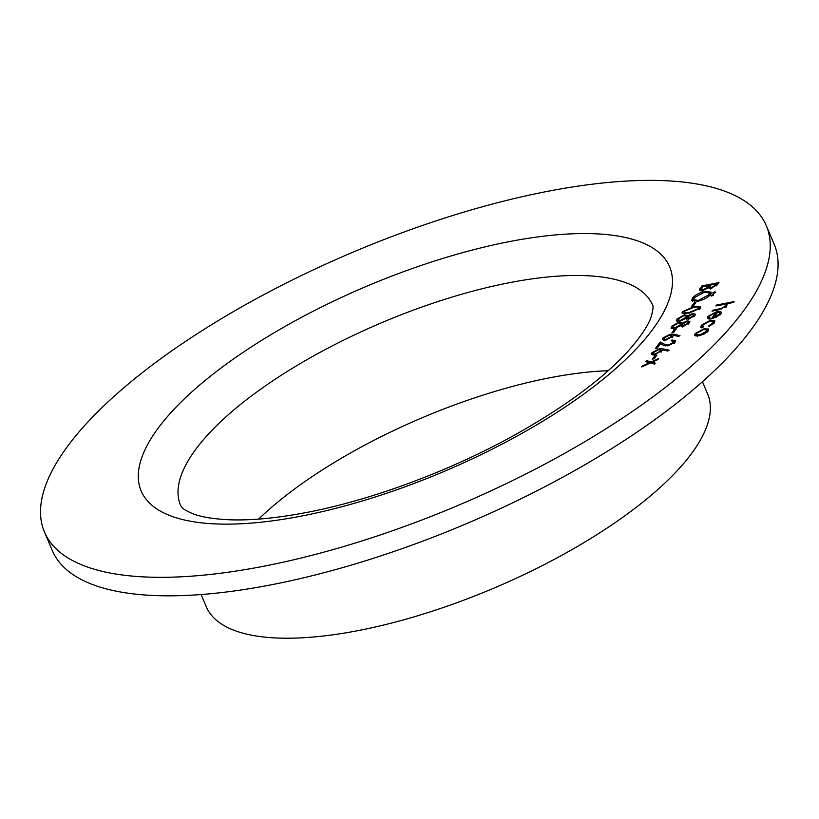 <?xml version="1.0" encoding="UTF-8"?>
<svg xmlns="http://www.w3.org/2000/svg" width="819" height="819" viewBox="0 0 819 819"><rect width="100%" height="100%" fill="white"/><g stroke="black" fill="none" stroke-linecap="round" stroke-linejoin="round"><path stroke-width="1.23" d="M655.108 355.477L656.869 355.129L654.156 358.783L652.395 359.132L655.108 355.477L655.65 356.767M673.515 342.291L673.832 341.257L671.191 340.878L671.826 340.028L675.655 340.561L675.245 341.984L668.017 345.864L663.298 345.168L660.483 343.704L657.207 348.116L655.446 348.464L660.227 342.025L664.588 344.287L668.509 345.045L673.515 342.291L673.935 343.274M674.61 329.207L676.371 328.859L673.658 332.504L671.908 332.862L674.61 329.207L675.153 330.497M676.924 321.191L676.914 319.041L684.582 314.783L687.888 315.724L692.557 313.616L695.28 314.117L694.891 315.52L688.441 319.103L685.861 318.468L679.944 321.202L676.371 320.71M687.817 315.469L688.175 316.38M694.113 302.938L695.874 302.59L693.161 306.234L691.41 306.582L694.113 302.938L694.655 304.218M715.253 292.68L714.864 291.769L715.704 292.27L713.687 293.345L712.847 292.844L714.864 291.769L715.704 292.27M713.687 293.345L712.847 292.844L713.083 293.386M701.852 285.954L718.99 282.545L717.618 284.398L711.138 288.257L708.302 287.878L702.569 290.581L699.436 290.1L701.852 285.954L702.405 287.234M714.27 322.727L708.978 326.474L708.701 325.921L712.776 322.962L713.226 321.488L710.073 320.976L702.886 324.938L703.214 327.016L701.842 327.897L700.757 327.17L701.361 325.225L710.564 320.147L714.833 320.802L714.27 322.727M702.815 327.272L702.446 326.402L703.214 327.016M716.502 305.077L734.08 301.587L733.445 302.436L726.033 303.91L727.037 304.637L726.658 306.03L718.386 309.889L711.987 311.159L712.622 310.309L721.437 308.466L725.235 306.193L725.532 305.108L723.668 304.494L715.867 305.927L716.502 305.077L716.789 305.743M266.687 565.663A392.086 137.09 -23 0 0 630.272 412.868A392.086 137.09 -23 0 0 766.287 225.655A392.086 137.09 -23 0 0 351.812 252.661A392.086 137.09 -23 0 0 44.461 532.053A392.086 137.09 -23 0 0 266.687 565.663M709.53 315.98L709.131 317.393L710.278 318.007L708.998 318.908L707.391 318.1L707.913 316.39L716.953 311.619L720.546 311.589L721.355 312.223L720.863 313.841L716.328 317.117L711.424 318.734L716.021 312.53L709.53 315.98M708.64 330.108L708.046 328.716L708.159 330.948L704.145 333.988L698.986 335.821L694.686 335.186L695.198 333.517L704.309 328.654L708.66 329.289M705.108 291.318L711.158 292.168L710.544 294.441C707.811 297.614 703.552 299.897 697.788 301.279L691.789 300.368L692.464 298.096C695.198 294.953 699.416 292.7 705.108 291.318L705.405 292.014M713.267 295.362L712.878 294.441L713.718 294.953L711.701 296.017L710.861 295.516L712.878 294.441L713.718 294.953M711.701 296.017L710.861 295.516L711.097 296.068M682.36 311.711L693.713 306.746L700.726 306.849L700.378 308.128L688.933 313.196L681.992 313.012L682.36 311.711L683.169 313.616L684.029 312.715M671.508 328.491L671.498 326.341L679.166 322.082L682.473 323.024L687.131 320.915L689.864 321.417L689.465 322.819L683.026 326.402L680.435 325.757L674.518 328.501L670.945 328.009M682.401 322.768L682.749 323.679M674.252 334.336L679.975 335.606L678.562 336.445L673.494 335.319L672.931 336.271L665.765 340.09L662.325 339.609L662.714 338.165L670.065 334.265L674.252 334.336L674.795 335.606M663.421 348.925L669.143 350.204L667.72 351.044L662.663 349.918L654.924 354.688L651.494 354.207L651.883 352.764L659.234 348.853L663.421 348.925L663.963 350.204M651.166 361.947L658.671 358.507L657.913 359.521L652.078 362.203L655.272 363.083L654.514 364.097L650.419 362.96L641.717 366.953L642.475 365.939L649.508 362.715L645.669 361.64L646.416 360.626L651.166 361.947L651.76 363.339M44.461 532.053L52.314 550.542A392.086 137.09 -23 0 0 274.539 584.162A392.086 137.09 -23 0 0 638.114 431.367A392.086 137.09 -23 0 0 774.139 244.144L766.287 225.655M201.095 594.533L206.296 606.766A272.317 95.209 -23 0 0 360.636 630.118A272.317 95.209 -23 0 0 613.155 523.996A272.317 95.209 -23 0 0 707.626 393.97L702.436 381.726M608.189 370.731A256.388 89.64 -23 0 0 258.65 519.103M725.624 305.323L726.555 305.139M726.822 305.784L726.033 303.91M712.909 310.974L712.622 310.309M721.693 309.07L721.437 308.466M725.614 307.074L725.235 306.193M708.394 318.796L707.913 316.39M708.722 318.294L709.254 317.67M717.342 312.53L716.953 311.619M719.829 313.288L721.14 313.431M721.242 313.237L720.546 311.589M716.502 313.657L716.021 312.53M717.495 312.315L713.595 317.577L719.297 314.189L719.451 312.633L717.495 312.315M713.82 318.11L713.595 317.577M720.474 314.824L719.451 312.633M719.676 315.069L719.297 314.189M713.175 323.894L712.776 322.962M701.709 327.866L702.159 327.129L701.361 325.225M710.861 320.843L710.564 320.147M713.369 321.826L714.721 321.99M695.689 335.903L695.198 333.517M696.007 335.421L696.498 334.838M704.616 329.361L704.309 328.654M707.114 330.313L708.476 330.466M699.61 334.981L706.623 331.245L706.981 330.016L703.675 329.504L696.744 333.21L696.365 334.51L699.61 334.981L699.876 335.626M707.012 332.145L706.623 331.245M700.552 290.725L699.948 288.513M700.757 290.417L701.381 289.578M709.182 288.39L710.001 287.305M715.745 284.899L716.605 283.743L711.107 284.838L709.919 287.111L711.731 287.408L715.745 284.899L716.185 285.944M717.137 285.002L716.605 283.743M712.008 288.042L711.731 287.408M708.937 285.749L702.978 286.455L701.299 289.394L703.204 289.731L707.411 287.571L708.937 285.749L709.745 287.653M709.95 286.609L709.356 285.186M707.739 288.319L707.411 287.571M703.47 290.366L703.204 289.731M698.699 301.075L698.423 300.419L708.752 294.83L709.264 292.874L711.168 293.294M692.608 301.177L693.273 300L692.464 298.096M710.124 294.953L709.264 292.874L704.483 292.168L694.246 297.707L693.683 299.734L698.423 300.419M709.203 295.894L708.752 294.83M694 307.422L693.713 306.746M698.996 308.016L700.399 308.098M698.986 309.439L698.822 307.606L699.631 309.51M689.844 313.001L689.567 312.346L698.597 308.507C698.914 306.89 697.082 306.582 693.089 307.596L684.09 311.394L684.664 314.199M685.882 313.697L685.523 312.838L689.567 312.346M684.09 311.394L685.523 312.838M677.456 321.335L676.914 319.041M677.722 320.946L678.357 320.209M684.899 315.53L684.582 314.783M686.435 316.533L687.878 316.666M692.894 314.414L692.557 313.616M693.765 315.448L694.962 315.417M686.711 319.185L687.049 317.997L686.24 316.093L683.906 315.643L678.664 318.704L678.255 319.963L680.538 320.362L685.872 317.322L686.24 316.093M689.393 318.857L689.127 318.233L693.161 315.827L693.488 314.803L691.891 314.476L687.643 316.953L688.185 319.809M693.57 316.789L693.161 315.827M687.643 316.953L689.127 318.233M680.814 320.997L680.538 320.362M686.66 319.175L685.872 317.322M672.041 328.634L671.498 326.341M672.297 328.245L672.931 327.508M679.483 322.829L679.166 322.082M681.019 323.833L682.462 323.966M687.479 321.713L687.131 320.915M688.349 322.747L689.547 322.717M681.295 326.484L681.633 325.297L680.824 323.392L678.48 322.942L673.249 326.003L672.829 327.262L675.122 327.651L680.456 324.621L680.824 323.392M683.978 326.157L683.711 325.532L687.745 323.126L688.073 322.102L686.476 321.775L682.227 324.252L682.77 327.098M688.155 324.078L687.745 323.126M682.227 324.252L683.711 325.532M675.399 328.296L675.122 327.651M681.244 326.464L680.456 324.621M663.41 340.243L662.714 338.165M663.523 340.069L664.291 339.25M670.382 335.002L670.065 334.265M671.856 336.015L673.136 335.964M666.297 339.261L671.304 336.435L671.621 335.462L669.369 335.125L664.434 337.868L664.137 338.871L666.574 339.905M671.734 337.448L671.304 336.435M672.143 340.765L671.826 340.028M674.037 341.738L675.378 341.789M661.005 343.97L660.227 342.025M661.035 343.919L664.444 345.7M665.294 345.956L664.588 344.287M668.785 345.69L668.509 345.045M652.569 354.842L651.883 352.764M652.692 354.668L653.46 353.839M659.541 349.59L659.234 348.853M661.015 350.604L662.305 350.552M655.466 353.849L660.472 351.034L660.779 350.051L658.537 349.723L653.603 352.457L653.296 353.47L655.743 354.504M660.892 352.037L660.472 351.034M652.661 363.585L652.078 362.203M642.71 366.502L642.475 365.939M649.743 363.267L649.508 362.715M647 362.018L646.416 360.626M506.9 242.096A287.019 100.348 157 0 1 568.56 404.729A287.019 100.348 157 0 1 140.663 489.721A287.019 100.348 157 0 1 506.9 242.096M652.6 305.088A256.388 89.64 -23 0 0 507.278 283.108A256.388 89.64 -23 0 0 269.533 383.026A256.388 89.64 -23 0 0 180.589 505.446L181.787 507.207C182.842 508.763 186.138 510.769 191.677 513.237C200.215 516.891 213.237 519.082 230.753 519.83C250.901 520.464 274.611 518.304 301.883 513.359C366.625 501.658 445.434 472.983 510.954 437.08C562.786 408.435 601.781 379.862 627.917 351.361C641.072 336.414 648.955 324.498 651.566 315.591C654.596 303.214 652.037 305.886 652.6 305.088M718.795 309.807L718.509 309.132M725.532 305.108L726.34 307.012M709.131 317.393L709.94 319.297M713.226 321.488L714.035 323.392M696.365 334.51L697.174 336.414M706.981 330.016L707.79 331.92M709.919 287.111L710.728 289.015M701.299 289.394L702.108 291.298M693.683 299.734L694.492 301.638M693.488 314.803L694.297 316.707M678.255 319.963L679.053 321.867M688.073 322.102L688.881 324.007M672.829 327.262L673.638 329.166M664.137 338.871L664.946 340.776M671.621 335.462L672.43 337.356M673.832 341.257L674.641 343.161M653.296 353.47L654.105 355.364M660.779 350.051L661.588 351.955"/></g></svg>
